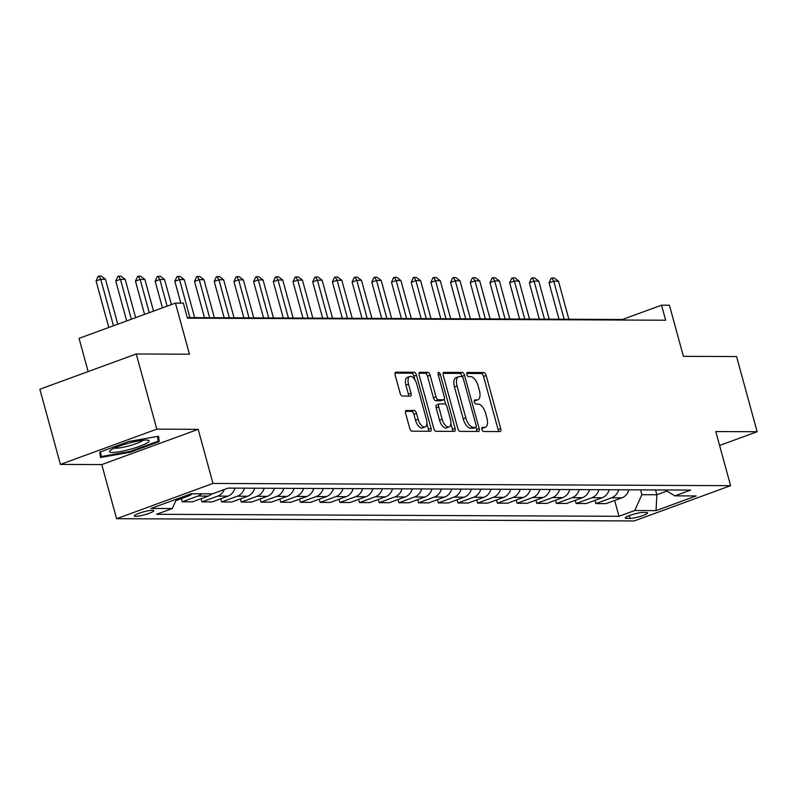 <?xml version="1.0" encoding="UTF-8"?>
<svg xmlns="http://www.w3.org/2000/svg" width="797" height="797" viewBox="0 0 797 797"><rect width="100%" height="100%" fill="white"/><g stroke="black" fill="none" stroke-linecap="round" stroke-linejoin="round"><path stroke-width="1.2" d="M481.896 429.434A2.172 1.026 69.9 0 0 483.54 431.496L499.968 431.575A3.098 1.474 69.9 0 0 500.227 431.526A3.098 1.474 69.9 0 0 500.715 428.627L486.18 375.507A3.098 1.474 69.9 0 0 483.829 372.548L467.391 372.478A2.172 1.026 69.9 0 0 467.211 372.508A2.172 1.026 69.9 0 0 466.873 374.54A2.172 1.026 69.9 0 0 468.526 376.602L470.648 376.612A9.903 4.712 69.9 0 1 478.18 386.077L479.395 390.51A9.903 4.712 69.9 0 1 477.851 399.795A9.903 4.712 69.9 0 1 477.024 399.935L474.902 399.925A2.172 1.026 69.9 0 0 474.723 399.955A2.172 1.026 69.9 0 0 474.384 401.987A2.172 1.026 69.9 0 0 476.028 404.049L478.16 404.059A9.903 4.712 69.9 0 1 485.692 413.523L486.897 417.957A9.903 4.712 69.9 0 1 485.353 427.242A9.903 4.712 69.9 0 1 484.536 427.381L482.404 427.371A2.172 1.026 69.9 0 0 482.225 427.401A2.172 1.026 69.9 0 0 481.896 429.434M135.699 516.386A10.092 1.544 164.7 0 0 146.847 514.115A10.092 1.544 164.7 0 0 153.771 510.668A10.092 1.544 164.7 0 0 152.376 510.279A10.092 1.544 164.7 0 0 141.228 512.551A10.092 1.544 164.7 0 0 134.304 515.998A10.092 1.544 164.7 0 0 135.699 516.386M406.35 410.385A3.098 1.474 69.9 0 0 406.101 410.425A3.098 1.474 69.9 0 0 405.613 413.334L409.688 428.238A3.098 1.474 69.9 0 0 412.049 431.187L430.3 431.267A3.098 1.474 69.9 0 0 430.549 431.227A3.098 1.474 69.9 0 0 431.038 428.328L416.502 375.208A3.098 1.474 69.9 0 0 414.151 372.249L395.9 372.169A3.098 1.474 69.9 0 0 395.641 372.209A3.098 1.474 69.9 0 0 395.163 375.108L400.084 393.11A3.098 1.474 69.9 0 0 402.435 396.069L410.246 396.109A3.098 1.474 69.9 0 0 410.505 396.059A3.098 1.474 69.9 0 0 410.993 393.16L408.542 384.234A8.279 3.935 69.9 0 1 409.837 376.473A8.279 3.935 69.9 0 1 416.821 384.274L426.385 419.242A8.279 3.935 69.9 0 1 425.1 427.003A8.279 3.935 69.9 0 1 418.116 419.202L416.522 413.374A3.098 1.474 69.9 0 0 414.161 410.415L405.872 410.565M719.591 445.473L757.15 431.735L736.587 356.568L683.408 356.339L669.42 305.221L661.55 305.191L665.654 320.225L187.444 318.162L183.33 303.129L175.46 303.089L79.042 338.356L88.138 371.581M156.82 429.145L60.413 464.412L101.777 464.591L198.184 429.324L156.82 429.145L136.257 353.978L189.437 354.207L175.46 303.089M198.184 429.324L212.988 483.44L730.59 485.672L634.183 520.949L116.581 518.708L212.988 483.44M757.15 431.735L715.786 431.556L730.59 485.672M457.797 428.437A3.098 1.474 69.9 0 0 460.148 431.396L478.399 431.476A3.098 1.474 69.9 0 0 478.648 431.436A3.098 1.474 69.9 0 0 479.136 428.537L464.601 375.407A3.098 1.474 69.9 0 0 462.25 372.448L443.999 372.378A3.098 1.474 69.9 0 0 443.74 372.418A3.098 1.474 69.9 0 0 443.262 375.317L457.797 428.437M454.35 431.376L436.098 431.297A3.098 1.474 69.9 0 1 433.747 428.338L419.212 375.218A3.098 1.474 69.9 0 1 419.69 372.319A3.098 1.474 69.9 0 1 419.949 372.269L427.76 372.309A3.098 1.474 69.9 0 1 430.111 375.257L436.009 396.806A3.098 1.474 69.9 0 0 438.36 399.765L443.54 399.785A3.098 1.474 69.9 0 0 443.799 399.745A3.098 1.474 69.9 0 0 444.278 396.846L438.141 374.411A2.172 1.026 69.9 0 1 438.48 372.378A2.172 1.026 69.9 0 1 440.313 374.421L455.087 428.427A3.098 1.474 69.9 0 1 454.599 431.326A3.098 1.474 69.9 0 1 454.35 431.376M60.413 464.412L39.85 389.245L136.257 353.978M646.237 512.511L642.781 512.491A9.773 1.494 164.7 0 0 631.971 514.693A9.773 1.494 164.7 0 0 625.266 518.03A9.773 1.494 164.7 0 0 626.621 518.409L630.088 518.419A9.773 1.494 164.7 0 0 640.888 516.217A9.773 1.494 164.7 0 0 647.592 512.879A9.773 1.494 164.7 0 0 646.237 512.511M665.067 489.976L674.88 495.854L690.64 490.085L228.191 488.093L212.42 493.851L191.15 493.761L151.022 508.446L172.291 508.536L156.531 514.304L618.99 516.297L634.751 510.528L641.884 494.688L640.569 489.866M674.88 495.854L696.15 495.943L656.021 510.618L634.751 510.528M101.777 464.591L116.581 518.708M661.55 305.191L622.457 319.487L187.295 317.604M655.533 489.936L656.858 494.758L666.91 491.072M641.884 494.688L656.858 494.758L656.021 510.618M622.616 320.035L622.457 319.487M614.666 500.486L618.99 516.297M594.97 500.406L595.837 503.584L606.079 503.624L621.839 497.866A12.613 10.929 -89.8 0 0 628.923 489.816M575.275 500.317L576.141 503.495L586.383 503.545L602.143 497.776A12.613 10.929 -89.8 0 0 609.227 489.737M555.579 500.237L556.445 503.415L566.687 503.455L582.448 497.687A12.613 10.929 -89.8 0 0 589.531 489.647M535.883 500.147L536.75 503.325L546.991 503.375L562.752 497.607A12.613 10.929 -89.8 0 0 569.835 489.567M516.187 500.068L517.054 503.246L527.295 503.286L543.056 497.517A12.613 10.929 -89.8 0 0 550.139 489.478M496.491 499.978L497.358 503.156L507.599 503.206L523.36 497.438A12.613 10.929 -89.8 0 0 530.443 489.388M476.795 499.898L477.662 503.076L487.903 503.116L503.664 497.348A12.613 10.929 -89.8 0 0 510.747 489.308M457.099 499.809L457.966 502.987L468.208 503.037L483.968 497.268A12.613 10.929 -89.8 0 0 491.052 489.219M437.404 499.719L438.27 502.907L448.512 502.947L464.272 497.179A12.613 10.929 -89.8 0 0 471.356 489.139M417.708 499.639L418.574 502.817L428.816 502.867L444.577 497.099A12.613 10.929 -89.8 0 0 451.66 489.049M398.012 499.55L398.879 502.738L409.12 502.777L424.881 497.009A12.613 10.929 -89.8 0 0 431.964 488.969M378.316 499.47L379.183 502.648L389.424 502.698L405.195 496.93A12.613 10.929 -89.8 0 0 412.268 488.88M358.62 499.38L359.487 502.568L369.728 502.608L385.499 496.84A12.613 10.929 -89.8 0 0 392.572 488.8M338.924 499.301L339.791 502.479L350.032 502.528L365.803 496.76A12.613 10.929 -89.8 0 0 372.876 488.71M319.228 499.211L320.095 502.399L330.337 502.439L346.107 496.67A12.613 10.929 -89.8 0 0 353.181 488.631M299.533 499.131L300.399 502.309L310.641 502.349L326.411 496.591A12.613 10.929 -89.8 0 0 333.485 488.541M279.837 499.042L280.703 502.23L290.945 502.269L306.715 496.501A12.613 10.929 -89.8 0 0 313.789 488.461M260.141 498.962L261.008 502.14L271.249 502.18L287.02 496.421A12.613 10.929 -89.8 0 0 294.093 488.372M240.445 498.872L241.312 502.05L251.553 502.1L267.324 496.332A12.613 10.929 -89.8 0 0 274.397 488.292M220.749 498.792L221.616 501.971L231.857 502.01L247.628 496.242A12.613 10.929 -89.8 0 0 254.701 488.202M201.053 498.703L201.92 501.881L212.161 501.931L227.932 496.162A12.613 10.929 -89.8 0 0 235.005 488.113M181.357 498.623L182.224 501.801L192.466 501.841L208.236 496.073A12.613 10.929 -89.8 0 0 211.813 493.851M595.837 503.584L611.598 497.816A12.613 10.929 -89.8 0 0 618.681 489.776M576.141 503.495L591.902 497.736A12.613 10.929 -89.8 0 0 598.985 489.687M556.445 503.415L572.206 497.647A12.613 10.929 -89.8 0 0 579.289 489.607M536.75 503.325L552.51 497.567A12.613 10.929 -89.8 0 0 559.594 489.517M517.054 503.246L532.814 497.477A12.613 10.929 -89.8 0 0 539.898 489.438M497.358 503.156L513.119 497.388A12.613 10.929 -89.8 0 0 520.202 489.348M477.662 503.076L493.423 497.308A12.613 10.929 -89.8 0 0 500.506 489.258M457.966 502.987L473.727 497.218A12.613 10.929 -89.8 0 0 480.81 489.179M438.27 502.907L454.031 497.139A12.613 10.929 -89.8 0 0 461.114 489.089M418.574 502.817L434.335 497.049A12.613 10.929 -89.8 0 0 441.418 489.009M398.879 502.738L414.639 496.969A12.613 10.929 -89.8 0 0 421.723 488.92M379.183 502.648L394.943 496.88A12.613 10.929 -89.8 0 0 402.027 488.84M359.487 502.568L375.248 496.8A12.613 10.929 -89.8 0 0 382.331 488.75M339.791 502.479L355.552 496.71A12.613 10.929 -89.8 0 0 362.635 488.671M320.095 502.399L335.866 496.631A12.613 10.929 -89.8 0 0 342.939 488.581M300.399 502.309L316.17 496.541A12.613 10.929 -89.8 0 0 323.243 488.501M280.703 502.23L296.474 496.461A12.613 10.929 -89.8 0 0 303.547 488.412M261.008 502.14L276.778 496.372A12.613 10.929 -89.8 0 0 283.852 488.332M241.312 502.05L257.082 496.292A12.613 10.929 -89.8 0 0 264.156 488.242M221.616 501.971L237.386 496.202A12.613 10.929 -89.8 0 0 244.46 488.162M201.92 501.881L217.691 496.123A12.613 10.929 -89.8 0 0 224.256 489.527M182.224 501.801L197.995 496.033A12.613 10.929 -89.8 0 0 201.571 493.811M175.858 500.636L188.54 495.993A12.613 10.929 -89.8 0 0 192.117 493.771M176.535 499.111L172.291 508.536M99.774 452.108L100.462 457.488L130.18 452.248L159.221 441.618L158.533 436.248L128.805 441.488L99.774 452.108M157.786 436.377L159.221 441.618M129.971 451.481L130.18 452.248M481.757 428.328L481.926 428.328A9.903 4.712 69.9 0 0 482.753 428.188L485.353 427.242M477.851 399.795L475.241 400.742A9.903 4.712 69.9 0 1 474.424 400.881L474.245 400.881M498.245 431.566A3.098 1.474 69.9 0 0 498.105 429.583L483.57 376.453A3.098 1.474 69.9 0 0 481.219 373.494L466.743 373.434M462.091 376.712L462.001 376.363A3.098 1.474 69.9 0 0 459.64 373.404L443.122 373.335M476.676 431.466A3.098 1.474 69.9 0 0 476.526 429.483L475.909 427.212M475.57 427.341A2.172 1.026 69.9 0 0 475.749 427.312A2.172 1.026 69.9 0 0 476.078 425.279L463.326 378.645A2.172 1.026 69.9 0 0 461.682 376.573L459.431 376.563A9.903 4.712 69.9 0 0 458.614 376.712A9.903 4.712 69.9 0 0 457.07 385.987L465.787 417.867A9.903 4.712 69.9 0 0 473.318 427.331L475.57 427.341L472.96 428.288A2.172 1.026 69.9 0 0 473.139 428.258A2.172 1.026 69.9 0 0 473.298 428.168M458.614 376.712L456.014 377.658A9.903 4.712 69.9 0 0 454.459 386.943L457.07 385.987M472.96 428.288L470.718 428.278A9.903 4.712 69.9 0 1 463.187 418.814L454.459 386.943M419.073 373.235L425.15 373.255L427.76 372.309M441.418 400.562A3.098 1.474 69.9 0 1 441.189 400.692A3.098 1.474 69.9 0 1 440.94 400.742L435.76 400.722A3.098 1.474 69.9 0 1 433.399 397.763L427.511 376.214A3.098 1.474 69.9 0 0 425.15 373.255M444.258 399.317L445.643 404.398M450.903 423.605L452.477 429.384L455.087 428.427M442.126 419.162A8.279 3.935 69.9 0 0 449.11 426.953A8.279 3.935 69.9 0 0 450.395 419.202L447.027 406.878A3.098 1.474 69.9 0 0 444.676 403.92L439.496 403.9A3.098 1.474 69.9 0 0 439.237 403.94A3.098 1.474 69.9 0 0 438.748 406.839L442.126 419.162L439.516 420.119A8.279 3.935 69.9 0 0 446.499 427.909L449.11 426.953M436.886 404.846A3.098 1.474 69.9 0 0 436.626 404.896A3.098 1.474 69.9 0 0 436.148 407.795L438.748 406.839M439.516 420.119L436.148 407.795M452.616 431.366A3.098 1.474 69.9 0 0 452.477 429.384M425.1 427.003L422.49 427.959A8.279 3.935 69.9 0 1 415.506 420.158L413.912 414.33A3.098 1.474 69.9 0 0 411.561 411.372L405.474 411.342M409.837 376.473L407.237 377.429A8.279 3.935 69.9 0 0 405.942 385.19L408.542 384.234M408.522 396.099A3.098 1.474 69.9 0 0 408.383 394.117L405.942 385.19M414.908 379.86L413.902 376.154A3.098 1.474 69.9 0 0 411.541 373.195L395.023 373.126M428.567 431.267A3.098 1.474 69.9 0 0 428.427 429.274L426.893 423.645M568.889 319.258L558.478 281.221L553.756 281.202L564.156 319.238M549.063 282.915L551.125 278.292L551.913 278.014L553.756 281.202L549.063 282.915L558.996 319.208M551.913 278.014L554.274 278.023L558.478 281.221M549.193 319.169L538.782 281.132L534.06 281.112L544.461 319.149M529.367 282.825L531.43 278.213L532.217 277.924L534.06 281.112L529.367 282.825L539.3 319.129M532.217 277.924L534.578 277.934L538.782 281.132M529.497 319.089L519.086 281.052L514.364 281.032L524.765 319.069M509.672 282.746L511.734 278.123L512.521 277.844L514.364 281.032L509.672 282.746L519.604 319.039M512.521 277.844L514.882 277.854L519.086 281.052M509.801 318.999L499.39 280.962L494.668 280.942L505.069 318.979M489.976 282.656L492.038 278.043L492.825 277.755L494.668 280.942L489.976 282.656L499.908 318.959M492.825 277.755L495.186 277.764L499.39 280.962M490.105 318.92L479.694 280.883L474.972 280.863L485.373 318.9M470.28 282.576L472.342 277.954L473.129 277.675L474.972 280.863L470.28 282.576L480.212 318.87M473.129 277.675L475.49 277.685L479.694 280.883M146.269 440.074A20.503 3.128 164.7 0 0 126.235 443.889A20.503 3.128 164.7 0 0 110.056 450.674A20.503 3.128 164.7 0 0 112.397 452.467A20.503 3.128 164.7 0 0 137.552 447.027A20.503 3.128 164.7 0 0 148.162 440.243A20.503 3.128 164.7 0 0 146.269 440.074M114.429 448.103A15.522 2.371 164.7 0 0 115.754 448.213A15.522 2.371 164.7 0 0 130.768 445.374A15.522 2.371 164.7 0 0 143.101 440.263M157.517 436.427L158.135 441.179L130.001 451.471L101.199 456.561L100.591 451.809M99.964 452.038L101.199 456.561M470.409 318.83L459.999 280.793L455.276 280.773L465.677 318.81M450.584 282.487L452.646 277.874L453.433 277.585L455.276 280.773L450.584 282.487L460.517 318.79M453.433 277.585L455.794 277.595L459.999 280.793M450.713 318.75L440.303 280.713L435.58 280.693L445.981 318.73M430.888 282.407L432.95 277.784L433.737 277.505L435.58 280.693L430.888 282.407L440.821 318.7M433.737 277.505L436.098 277.515L440.303 280.713M431.018 318.661L420.607 280.624L415.885 280.604L426.285 318.641M411.192 282.317L413.254 277.705L414.041 277.416L415.885 280.604L411.192 282.317L421.125 318.621M414.041 277.416L416.403 277.426L420.607 280.624M411.322 318.571L400.911 280.544L396.189 280.524L406.59 318.551M391.496 282.238L393.559 277.615L394.346 277.326L396.189 280.524L391.496 282.238L401.429 318.531M394.346 277.326L396.707 277.336L400.911 280.544M391.626 318.491L381.215 280.454L376.493 280.434L386.894 318.471M371.8 282.148L373.863 277.535L374.65 277.246L376.493 280.434L371.8 282.148L381.733 318.451M374.65 277.246L377.011 277.256L381.215 280.454M371.93 318.401L361.519 280.365L356.797 280.345L367.198 318.382M352.105 282.068L354.167 277.446L354.954 277.157L356.797 280.345L352.105 282.068L362.037 318.362M354.954 277.157L357.315 277.167L361.519 280.365M352.234 318.322L341.823 280.285L337.101 280.265L347.502 318.302M332.409 281.979L334.471 277.366L335.258 277.077L337.101 280.265L332.409 281.979L342.341 318.282M335.258 277.077L337.619 277.087L341.823 280.285M332.538 318.232L322.127 280.195L317.405 280.175L327.806 318.212M312.713 281.899L314.775 277.276L315.562 276.987L317.405 280.175L312.713 281.899L322.646 318.192M315.562 276.987L317.923 276.997L322.127 280.195M312.842 318.152L302.432 280.116L297.709 280.096L308.11 318.133M293.017 281.809L295.079 277.187L295.866 276.908L297.709 280.096L293.017 281.809L302.95 318.113M295.866 276.908L298.227 276.918L302.432 280.116M293.147 318.063L282.736 280.026L278.014 280.006L288.414 318.043M273.321 281.73L275.393 277.107L276.17 276.818L278.014 280.006L273.321 281.73L283.254 318.023M276.17 276.818L278.532 276.828L282.736 280.026M273.451 317.983L263.04 279.946L258.318 279.926L268.719 317.963M253.625 281.64L255.698 277.017L256.475 276.738L258.318 279.926L253.625 281.64L263.558 317.943M256.475 276.738L258.836 276.748L263.04 279.946M253.755 317.893L243.344 279.857L238.622 279.837L249.023 317.873M233.929 281.55L236.002 276.938L236.779 276.649L238.622 279.837L233.929 281.55L243.862 317.854M236.779 276.649L239.14 276.659L243.344 279.857M234.059 317.814L223.648 279.777L218.926 279.757L229.327 317.794M214.234 281.471L216.306 276.848L217.083 276.569L218.926 279.757L214.234 281.471L224.166 317.764M217.083 276.569L219.444 276.579L223.648 279.777M214.363 317.724L203.952 279.687L199.23 279.667L209.631 317.704M194.538 281.381L196.61 276.768L197.387 276.479L199.23 279.667L194.538 281.381L204.47 317.684M197.387 276.479L199.748 276.489L203.952 279.687M194.667 317.644L184.256 279.608L179.534 279.588L189.935 317.624M174.842 281.301L176.914 276.679L177.691 276.4L179.534 279.588L174.842 281.301L180.809 303.119M177.691 276.4L180.052 276.41L184.256 279.608M171.415 304.564L164.561 279.518L159.838 279.498L167.121 306.138M155.146 281.211L157.218 276.599L157.995 276.31L159.838 279.498L155.146 281.211L162.439 307.851M157.995 276.31L160.356 276.32L164.561 279.518M153.532 311.109L144.865 279.438L140.142 279.418L149.238 312.683M135.45 281.132L137.522 276.509L138.299 276.23L140.142 279.418L135.45 281.132L144.556 314.397M138.299 276.23L140.661 276.24L144.865 279.438M135.649 317.654L125.169 279.348L120.447 279.329L131.356 319.218M115.754 281.042L117.826 276.429L118.604 276.141L120.447 279.329L115.754 281.042L126.673 320.942M118.604 276.141L120.965 276.151L125.169 279.348M117.767 324.19L105.473 279.269L100.751 279.249L113.473 325.764M96.058 280.962L98.131 276.34L98.908 276.051L100.751 279.249L96.058 280.962L108.79 327.477M98.908 276.051L101.269 276.071L105.473 279.269M611.598 497.816L621.839 497.866M591.902 497.736L602.143 497.776M572.206 497.647L582.448 497.687M552.51 497.567L562.752 497.607M532.814 497.477L543.056 497.517M513.119 497.388L523.36 497.438M493.423 497.308L503.664 497.348M473.727 497.218L483.968 497.268M454.031 497.139L464.272 497.179M434.335 497.049L444.577 497.099M414.639 496.969L424.881 497.009M394.943 496.88L405.195 496.93M375.248 496.8L385.499 496.84M355.552 496.71L365.803 496.76M335.866 496.631L346.107 496.67M316.17 496.541L326.411 496.591M296.474 496.461L306.715 496.501M276.778 496.372L287.02 496.421M257.082 496.292L267.324 496.332M237.386 496.202L247.628 496.242M217.691 496.123L227.932 496.162M197.995 496.033L208.236 496.073M185.103 495.973L188.54 495.993M629.321 515.609L630.088 518.419M626.243 517.014L626.621 518.409M481.926 428.328L484.536 427.381M474.424 400.881L477.024 399.935M481.219 373.494L483.829 372.548M483.57 376.453L486.18 375.507M498.105 429.583L500.715 428.627M459.64 373.404L462.25 372.448M462.001 376.363L464.601 375.407M476.526 429.483L479.136 428.537M463.187 418.814L465.787 417.867M470.718 428.278L473.318 427.331M427.511 376.214L430.111 375.257M433.399 397.763L436.009 396.806M435.76 400.722L438.36 399.765M440.94 400.742L443.54 399.785M438.34 375.138L440.313 374.421M411.561 411.372L414.161 410.415M413.912 414.33L416.522 413.374M415.506 420.158L418.116 419.202M408.383 394.117L410.993 393.16M411.541 373.195L414.151 372.249M413.902 376.154L416.502 375.208M428.427 429.274L431.038 428.328M473.139 428.258L475.749 427.312M441.189 400.692L443.799 399.745M436.626 404.896L439.237 403.94"/></g></svg>
